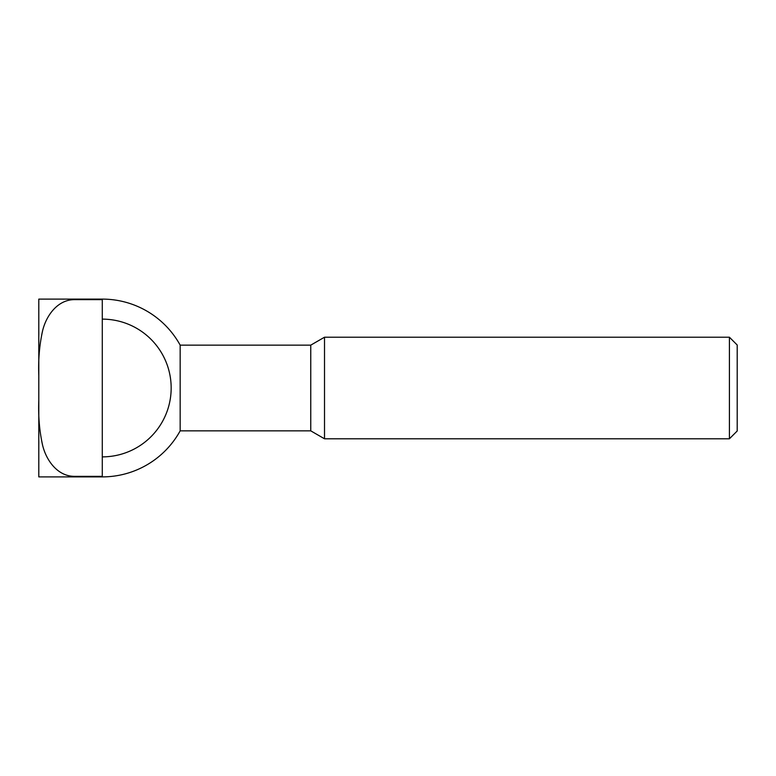 <?xml version="1.0" encoding="UTF-8"?>
<svg xmlns="http://www.w3.org/2000/svg" width="776" height="776" viewBox="0 0 776 776"><rect width="100%" height="100%" fill="white"/><g stroke="black" fill="none" stroke-linecap="round" stroke-linejoin="round"><path stroke-width="1.16" d="M102.287 299.643L102.287 476.357L74.35 476.357C57.579 476.27 46.376 460.517 42.68 445.599C39.479 431.33 38.189 416.334 38.8 400.6L38.8 476.891L102.287 476.891A88.891 88.891 0 0 0 180.168 430.855L310.759 430.855L324.514 438.789L729.411 438.789L737.2 431L737.2 345L729.411 337.211L324.514 337.211L310.759 345.145L180.168 345.145A88.891 88.891 0 0 0 102.287 299.109L38.8 299.109L38.8 375.4C38.189 359.666 39.479 344.67 42.68 330.401C46.376 315.483 57.579 299.73 74.35 299.643L102.287 299.643L102.287 299.109M102.287 319.13A68.87 68.87 0 0 1 171.166 388A68.87 68.87 0 0 1 102.287 456.87M180.168 430.855L180.168 345.145M102.287 476.891L102.287 476.357M38.8 400.6L38.8 375.4M729.411 438.789L729.411 337.211M324.514 438.789L324.514 337.211M310.759 430.855L310.759 345.145M74.35 299.643L74.35 299.109M74.35 476.891L74.35 476.357"/></g></svg>
